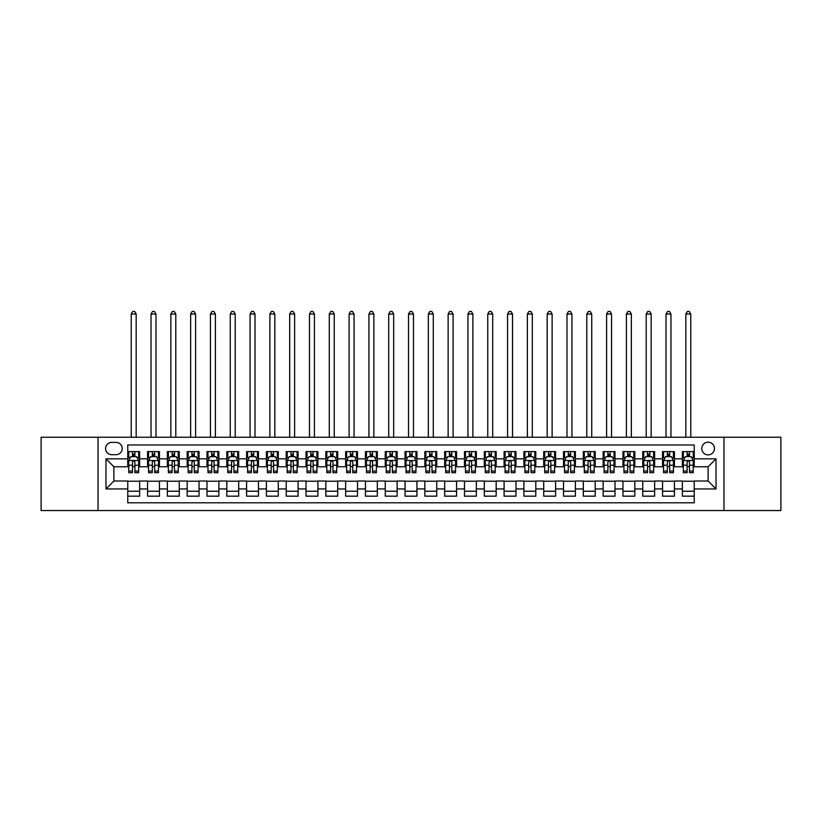 <?xml version="1.0" encoding="UTF-8"?>
<svg xmlns="http://www.w3.org/2000/svg" width="822" height="822" viewBox="0 0 822 822"><rect width="100%" height="100%" fill="white"/><g stroke="black" fill="none" stroke-linecap="round" stroke-linejoin="round"><path stroke-width="1.23" d="M708.112 442.195A6.34 6.34 0 0 0 701.772 448.535A6.34 6.34 0 0 0 708.112 454.874A6.34 6.34 0 0 0 714.452 448.535A6.34 6.34 0 0 0 708.112 442.195M723.956 510.534L780.9 510.534L780.9 437.242L723.956 437.242L723.956 510.534L98.044 510.534L98.044 437.242L41.1 437.242L41.1 510.534L98.044 510.534M694.241 451.607L682.363 451.607L682.363 458.83L674.441 458.83L674.441 466.762L682.363 466.762L682.363 458.83M674.441 458.83L674.441 451.607L662.553 451.607L662.553 458.83L654.631 458.83L654.631 466.762L662.553 466.762L662.553 458.83M654.631 458.83L654.631 451.607L642.742 451.607L642.742 458.83L634.82 458.83L634.82 466.762L642.742 466.762L642.742 458.83M634.82 458.83L634.82 451.607L622.942 451.607L622.942 458.83L615.01 458.83L615.01 466.762L622.942 466.762L622.942 458.83M615.01 458.83L615.01 451.607L603.132 451.607L603.132 458.83L595.21 458.83L595.21 466.762L603.132 466.762L603.132 458.83M595.21 458.83L595.21 451.607L583.322 451.607L583.322 458.83L575.4 458.83L575.4 466.762L583.322 466.762L583.322 458.83M575.4 458.83L575.4 451.607L563.512 451.607L563.512 458.83L555.59 458.83L555.59 466.762L563.512 466.762L563.512 458.83M555.59 458.83L555.59 451.607L543.712 451.607L543.712 458.83L535.79 458.83L535.79 466.762L543.712 466.762L543.712 458.83M535.79 458.83L535.79 451.607L523.902 451.607L523.902 458.83L515.98 458.83L515.98 466.762L523.902 466.762L523.902 458.83M515.98 458.83L515.98 451.607L504.092 451.607L504.092 458.83L496.169 458.83L496.169 466.762L504.092 466.762L504.092 458.83M496.169 458.83L496.169 451.607L484.292 451.607L484.292 458.83L476.359 458.83L476.359 466.762L484.292 466.762L484.292 458.83M476.359 458.83L476.359 451.607L464.481 451.607L464.481 458.83L456.559 458.83L456.559 466.762L464.481 466.762L464.481 458.83M456.559 458.83L456.559 451.607L444.671 451.607L444.671 458.83L436.749 458.83L436.749 466.762L444.671 466.762L444.671 458.83M436.749 458.83L436.749 451.607L424.861 451.607L424.861 458.83L416.939 458.83L416.939 466.762L424.861 466.762L424.861 458.83M416.939 458.83L416.939 451.607L405.061 451.607L405.061 458.83L397.139 458.83L397.139 466.762L405.061 466.762L405.061 458.83M397.139 458.83L397.139 451.607L385.251 451.607L385.251 458.83L377.329 458.83L377.329 466.762L385.251 466.762L385.251 458.83M377.329 458.83L377.329 451.607L365.441 451.607L365.441 458.83L357.519 458.83L357.519 466.762L365.441 466.762L365.441 458.83M357.519 458.83L357.519 451.607L345.641 451.607L345.641 458.83L337.708 458.83L337.708 466.762L345.641 466.762L345.641 458.83M337.708 458.83L337.708 451.607L325.831 451.607L325.831 458.83L317.909 458.83L317.909 466.762L325.831 466.762L325.831 458.83M317.909 458.83L317.909 451.607L306.02 451.607L306.02 458.83L298.098 458.83L298.098 466.762L306.02 466.762L306.02 458.83M298.098 458.83L298.098 451.607L286.21 451.607L286.21 458.83L278.288 458.83L278.288 466.762L286.21 466.762L286.21 458.83M278.288 458.83L278.288 451.607L266.41 451.607L266.41 458.83L258.488 458.83L258.488 466.762L266.41 466.762L266.41 458.83M258.488 458.83L258.488 451.607L246.6 451.607L246.6 458.83L238.678 458.83L238.678 466.762L246.6 466.762L246.6 458.83M238.678 458.83L238.678 451.607L226.79 451.607L226.79 458.83L218.868 458.83L218.868 466.762L226.79 466.762L226.79 458.83M218.868 458.83L218.868 451.607L206.99 451.607L206.99 458.83L199.058 458.83L199.058 466.762L206.99 466.762L206.99 458.83M199.058 458.83L199.058 451.607L187.18 451.607L187.18 458.83L179.258 458.83L179.258 466.762L187.18 466.762L187.18 458.83M179.258 458.83L179.258 451.607L167.369 451.607L167.369 458.83L159.447 458.83L159.447 466.762L167.369 466.762L167.369 458.83M159.447 458.83L159.447 451.607L147.559 451.607L147.559 466.762L139.637 466.762L139.637 451.607L127.759 451.607M127.759 496.169L139.637 496.169L139.637 481.014L147.559 481.014L147.559 496.169L159.447 496.169L159.447 481.014L167.369 481.014L167.369 488.946L159.447 488.946M167.369 488.946L167.369 496.169L179.258 496.169L179.258 481.014L187.18 481.014L187.18 488.946L179.258 488.946M187.18 488.946L187.18 496.169L199.058 496.169L199.058 481.014L206.99 481.014L206.99 488.946L199.058 488.946M206.99 488.946L206.99 496.169L218.868 496.169L218.868 481.014L226.79 481.014L226.79 488.946L218.868 488.946M226.79 488.946L226.79 496.169L238.678 496.169L238.678 481.014L246.6 481.014L246.6 488.946L238.678 488.946M246.6 488.946L246.6 496.169L258.488 496.169L258.488 481.014L266.41 481.014L266.41 488.946L258.488 488.946M266.41 488.946L266.41 496.169L278.288 496.169L278.288 481.014L286.21 481.014L286.21 488.946L278.288 488.946M286.21 488.946L286.21 496.169L298.098 496.169L298.098 481.014L306.02 481.014L306.02 488.946L298.098 488.946M306.02 488.946L306.02 496.169L317.909 496.169L317.909 481.014L325.831 481.014L325.831 488.946L317.909 488.946M325.831 488.946L325.831 496.169L337.708 496.169L337.708 481.014L345.641 481.014L345.641 488.946L337.708 488.946M345.641 488.946L345.641 496.169L357.519 496.169L357.519 481.014L365.441 481.014L365.441 488.946L357.519 488.946M365.441 488.946L365.441 496.169L377.329 496.169L377.329 481.014L385.251 481.014L385.251 488.946L377.329 488.946M385.251 488.946L385.251 496.169L397.139 496.169L397.139 481.014L405.061 481.014L405.061 488.946L397.139 488.946M405.061 488.946L405.061 496.169L416.939 496.169L416.939 481.014L424.861 481.014L424.861 488.946L416.939 488.946M424.861 488.946L424.861 496.169L436.749 496.169L436.749 481.014L444.671 481.014L444.671 488.946L436.749 488.946M444.671 488.946L444.671 496.169L456.559 496.169L456.559 481.014L464.481 481.014L464.481 488.946L456.559 488.946M464.481 488.946L464.481 496.169L476.359 496.169L476.359 481.014L484.292 481.014L484.292 488.946L476.359 488.946M484.292 488.946L484.292 496.169L496.169 496.169L496.169 481.014L504.092 481.014L504.092 488.946L496.169 488.946M504.092 488.946L504.092 496.169L515.98 496.169L515.98 481.014L523.902 481.014L523.902 488.946L515.98 488.946M523.902 488.946L523.902 496.169L535.79 496.169L535.79 481.014L543.712 481.014L543.712 488.946L535.79 488.946M543.712 488.946L543.712 496.169L555.59 496.169L555.59 481.014L563.512 481.014L563.512 488.946L555.59 488.946M563.512 488.946L563.512 496.169L575.4 496.169L575.4 481.014L583.322 481.014L583.322 488.946L575.4 488.946M583.322 488.946L583.322 496.169L595.21 496.169L595.21 481.014L603.132 481.014L603.132 488.946L595.21 488.946M603.132 488.946L603.132 496.169L615.01 496.169L615.01 481.014L622.942 481.014L622.942 488.946L615.01 488.946M622.942 488.946L622.942 496.169L634.82 496.169L634.82 481.014L642.742 481.014L642.742 488.946L634.82 488.946M642.742 488.946L642.742 496.169L654.631 496.169L654.631 481.014L662.553 481.014L662.553 488.946L654.631 488.946M662.553 488.946L662.553 496.169L674.441 496.169L674.441 481.014L682.363 481.014L682.363 488.946L674.441 488.946M111.71 454.679L116.066 454.679A6.144 6.144 0 0 0 122.211 448.535A6.144 6.144 0 0 0 116.066 442.39L111.71 442.39A6.144 6.144 0 0 0 105.576 448.535A6.144 6.144 0 0 0 111.71 454.679M723.956 437.242L98.044 437.242M694.241 458.83L694.241 444.969L127.759 444.969L127.759 466.762L113.888 466.762L113.888 481.014L127.759 481.014L127.759 502.807L694.241 502.807L694.241 481.014L708.112 481.014L708.112 466.762L694.241 466.762L694.241 458.83L716.034 458.83L716.034 488.946L694.241 488.946M127.759 488.946L105.966 488.946L105.966 458.83L127.759 458.83M682.363 488.946L682.363 496.169L694.241 496.169M127.759 456.559L128.746 456.559M132.506 456.559L134.89 456.559M138.651 456.559L139.637 456.559M127.759 466.557L128.746 466.557M132.506 466.557L134.89 466.557M138.651 466.557L139.637 466.557M127.759 481.219L139.637 481.219M127.759 491.217L139.637 491.217M147.559 466.557L148.556 466.557M152.317 466.557L154.69 466.557M158.461 466.557L159.447 466.557M147.559 456.559L148.556 456.559M152.317 456.559L154.69 456.559M158.461 456.559L159.447 456.559M147.559 481.219L159.447 481.219M147.559 491.217L159.447 491.217M167.369 481.219L179.258 481.219M167.369 491.217L179.258 491.217M167.369 456.559L168.366 456.559M172.127 456.559L174.5 456.559M178.261 456.559L179.258 456.559M167.369 466.557L168.366 466.557M172.127 466.557L174.5 466.557M178.261 466.557L179.258 466.557M187.18 481.219L199.058 481.219M187.18 491.217L199.058 491.217M187.18 456.559L188.166 456.559M191.937 456.559L194.311 456.559M198.071 456.559L199.058 456.559M187.18 466.557L188.166 466.557M191.937 466.557L194.311 466.557M198.071 466.557L199.058 466.557M206.99 481.219L218.868 481.219M206.99 491.217L218.868 491.217M206.99 456.559L207.976 456.559M211.737 456.559L214.121 456.559M217.881 456.559L218.868 456.559M206.99 466.557L207.976 466.557M211.737 466.557L214.121 466.557M217.881 466.557L218.868 466.557M226.79 481.219L238.678 481.219M226.79 491.217L238.678 491.217M226.79 456.559L227.786 456.559M231.547 456.559L233.921 456.559M237.692 456.559L238.678 456.559M226.79 466.557L227.786 466.557M231.547 466.557L233.921 466.557M237.692 466.557L238.678 466.557M246.6 481.219L258.488 481.219M246.6 491.217L258.488 491.217M246.6 456.559L247.586 456.559M251.357 456.559L253.731 456.559M257.492 456.559L258.488 456.559M246.6 466.557L247.586 466.557M251.357 466.557L253.731 466.557M257.492 466.557L258.488 466.557M266.41 481.219L278.288 481.219M266.41 491.217L278.288 491.217M266.41 456.559L267.397 456.559M271.157 456.559L273.541 456.559M277.302 456.559L278.288 456.559M266.41 466.557L267.397 466.557M271.157 466.557L273.541 466.557M277.302 466.557L278.288 466.557M286.21 481.219L298.098 481.219M286.21 491.217L298.098 491.217M286.21 456.559L287.207 456.559M290.967 456.559L293.341 456.559M297.112 456.559L298.098 456.559M286.21 466.557L287.207 466.557M290.967 466.557L293.341 466.557M297.112 466.557L298.098 466.557M306.02 481.219L317.909 481.219M306.02 491.217L317.909 491.217M306.02 456.559L307.017 456.559M310.778 456.559L313.151 456.559M316.912 456.559L317.909 456.559M306.02 466.557L307.017 466.557M310.778 466.557L313.151 466.557M316.912 466.557L317.909 466.557M325.831 481.219L337.708 481.219M325.831 491.217L337.708 491.217M325.831 456.559L326.817 456.559M330.578 456.559L332.961 456.559M336.722 456.559L337.708 456.559M325.831 466.557L326.817 466.557M330.578 466.557L332.961 466.557M336.722 466.557L337.708 466.557M345.641 481.219L357.519 481.219M345.641 491.217L357.519 491.217M345.641 456.559L346.627 456.559M350.388 456.559L352.772 456.559M356.532 456.559L357.519 456.559M345.641 466.557L346.627 466.557M350.388 466.557L352.772 466.557M356.532 466.557L357.519 466.557M365.441 481.219L377.329 481.219M365.441 491.217L377.329 491.217M365.441 456.559L366.437 456.559M370.198 456.559L372.572 456.559M376.342 456.559L377.329 456.559M365.441 466.557L366.437 466.557M370.198 466.557L372.572 466.557M376.342 466.557L377.329 466.557M385.251 481.219L397.139 481.219M385.251 491.217L397.139 491.217M385.251 456.559L386.237 456.559M390.008 456.559L392.382 456.559M396.142 456.559L397.139 456.559M385.251 466.557L386.237 466.557M390.008 466.557L392.382 466.557M396.142 466.557L397.139 466.557M405.061 481.219L416.939 481.219M405.061 491.217L416.939 491.217M405.061 456.559L406.047 456.559M409.808 456.559L412.192 456.559M415.953 456.559L416.939 456.559M405.061 466.557L406.047 466.557M409.808 466.557L412.192 466.557M415.953 466.557L416.939 466.557M424.861 481.219L436.749 481.219M424.861 491.217L436.749 491.217M424.861 456.559L425.858 456.559M429.618 456.559L431.992 456.559M435.763 456.559L436.749 456.559M424.861 466.557L425.858 466.557M429.618 466.557L431.992 466.557M435.763 466.557L436.749 466.557M444.671 481.219L456.559 481.219M444.671 491.217L456.559 491.217M444.671 456.559L445.658 456.559M449.428 456.559L451.802 456.559M455.563 456.559L456.559 456.559M444.671 466.557L445.658 466.557M449.428 466.557L451.802 466.557M455.563 466.557L456.559 466.557M464.481 481.219L476.359 481.219M464.481 491.217L476.359 491.217M464.481 456.559L465.468 456.559M469.228 456.559L471.612 456.559M475.373 456.559L476.359 456.559M464.481 466.557L465.468 466.557M469.228 466.557L471.612 466.557M475.373 466.557L476.359 466.557M484.292 481.219L496.169 481.219M484.292 491.217L496.169 491.217M484.292 456.559L485.278 456.559M489.039 456.559L491.422 456.559M495.183 456.559L496.169 456.559M484.292 466.557L485.278 466.557M489.039 466.557L491.422 466.557M495.183 466.557L496.169 466.557M504.092 481.219L515.98 481.219M504.092 491.217L515.98 491.217M504.092 456.559L505.088 456.559M508.849 456.559L511.222 456.559M514.983 456.559L515.98 456.559M504.092 466.557L505.088 466.557M508.849 466.557L511.222 466.557M514.983 466.557L515.98 466.557M523.902 481.219L535.79 481.219M523.902 491.217L535.79 491.217M523.902 456.559L524.888 456.559M528.659 456.559L531.033 456.559M534.793 456.559L535.79 456.559M523.902 466.557L524.888 466.557M528.659 466.557L531.033 466.557M534.793 466.557L535.79 466.557M543.712 481.219L555.59 481.219M543.712 491.217L555.59 491.217M543.712 456.559L544.698 456.559M548.459 456.559L550.843 456.559M554.603 456.559L555.59 456.559M543.712 466.557L544.698 466.557M548.459 466.557L550.843 466.557M554.603 466.557L555.59 466.557M563.512 481.219L575.4 481.219M563.512 491.217L575.4 491.217M563.512 456.559L564.509 456.559M568.269 456.559L570.643 456.559M574.414 456.559L575.4 456.559M563.512 466.557L564.509 466.557M568.269 466.557L570.643 466.557M574.414 466.557L575.4 466.557M583.322 481.219L595.21 481.219M583.322 491.217L595.21 491.217M583.322 456.559L584.308 456.559M588.079 456.559L590.453 456.559M594.214 456.559L595.21 456.559M583.322 466.557L584.308 466.557M588.079 466.557L590.453 466.557M594.214 466.557L595.21 466.557M603.132 481.219L615.01 481.219M603.132 491.217L615.01 491.217M603.132 456.559L604.119 456.559M607.879 456.559L610.263 456.559M614.024 456.559L615.01 456.559M603.132 466.557L604.119 466.557M607.879 466.557L610.263 466.557M614.024 466.557L615.01 466.557M622.942 481.219L634.82 481.219M622.942 491.217L634.82 491.217M622.942 456.559L623.929 456.559M627.689 456.559L630.063 456.559M633.834 456.559L634.82 456.559M622.942 466.557L623.929 466.557M627.689 466.557L630.063 466.557M633.834 466.557L634.82 466.557M642.742 481.219L654.631 481.219M642.742 491.217L654.631 491.217M642.742 456.559L643.739 456.559M647.5 456.559L649.873 456.559M653.634 456.559L654.631 456.559M642.742 466.557L643.739 466.557M647.5 466.557L649.873 466.557M653.634 466.557L654.631 466.557M662.553 481.219L674.441 481.219M662.553 491.217L674.441 491.217M662.553 456.559L663.539 456.559M667.31 456.559L669.683 456.559M673.444 456.559L674.441 456.559M662.553 466.557L663.539 466.557M667.31 466.557L669.683 466.557M673.444 466.557L674.441 466.557M682.363 481.219L694.241 481.219M682.363 491.217L694.241 491.217M682.363 456.559L683.349 456.559M687.11 456.559L689.494 456.559M693.254 456.559L694.241 456.559M682.363 466.557L683.349 466.557M687.11 466.557L689.494 466.557M693.254 466.557L694.241 466.557M113.888 466.762L105.966 458.83M113.888 481.014L105.966 488.946M716.034 458.83L708.112 466.762M716.034 488.946L708.112 481.014M134.89 451.607L134.89 456.652L134.89 454.176L132.506 454.176M138.651 471.088L134.89 471.088L134.89 472.701L138.651 472.701L138.651 460.618L136.668 456.652L130.729 456.652L128.746 460.618L128.746 472.701L132.506 472.701L132.506 471.088L128.746 471.088M130.184 457.741L128.746 457.741L128.746 451.607M128.746 457.782L128.746 454.176M138.651 457.782L138.651 454.176M137.212 457.741L138.651 457.741L138.651 451.607M132.506 456.652L132.506 451.607M134.89 471.088L134.89 462.098C134.099 460.577 133.308 460.577 132.506 462.098L132.506 468.787M128.746 465.211L132.506 465.211L132.506 471.088M136.175 437.242L136.175 314.045L131.222 314.045L131.222 437.242M131.222 314.045L132.712 311.466L134.685 311.466L136.175 314.045M154.69 451.607L154.69 456.652L154.69 454.176L152.317 454.176M158.461 471.088L154.69 471.088L154.69 472.701L158.461 472.701L158.461 460.618L156.478 456.652L150.539 456.652L148.556 460.618L148.556 472.701L152.317 472.701L152.317 471.088L148.556 471.088M149.994 457.741L148.556 457.741L148.556 451.607M148.556 457.782L148.556 454.176M158.461 457.782L158.461 454.176M157.023 457.741L158.461 457.741L158.461 451.607M152.317 456.652L152.317 451.607M154.69 471.088L154.69 462.098C153.899 460.577 153.108 460.577 152.317 462.098L152.317 468.787M148.556 465.211L152.317 465.211L152.317 471.088M155.985 437.242L155.985 314.045L151.032 314.045L151.032 437.242M151.032 314.045L152.512 311.466L154.495 311.466L155.985 314.045M174.5 451.607L174.5 456.652L174.5 454.176L172.127 454.176M178.261 471.088L174.5 471.088L174.5 472.701L178.261 472.701L178.261 460.618L176.288 456.652L170.339 456.652L168.366 460.618L168.366 472.701L172.127 472.701L172.127 471.088L168.366 471.088M169.794 457.741L168.366 457.741L168.366 451.607M168.366 457.782L168.366 454.176M178.261 457.782L178.261 454.176M176.833 457.741L178.261 457.741L178.261 451.607M172.127 456.652L172.127 451.607M174.5 471.088L174.5 462.098C173.709 460.577 172.918 460.577 172.127 462.098L172.127 468.787M168.366 465.211L172.127 465.211L172.127 471.088M175.785 437.242L175.785 314.045L170.842 314.045L170.842 437.242M170.842 314.045L172.322 311.466L174.305 311.466L175.785 314.045M194.311 451.607L194.311 456.652L194.311 454.176L191.937 454.176M198.071 471.088L194.311 471.088L194.311 472.701L198.071 472.701L198.071 460.618L196.088 456.652L190.149 456.652L188.166 460.618L188.166 472.701L191.937 472.701L191.937 471.088L188.166 471.088M189.605 457.741L188.166 457.741L188.166 451.607M188.166 457.782L188.166 454.176M198.071 457.782L198.071 454.176M196.633 457.741L198.071 457.741L198.071 451.607M191.937 456.652L191.937 451.607M194.311 471.088L194.311 462.098C193.519 460.577 192.728 460.577 191.937 462.098L191.937 468.787M188.166 465.211L191.937 465.211L191.937 471.088M195.595 437.242L195.595 314.045L190.642 314.045L190.642 437.242M190.642 314.045L192.132 311.466L194.115 311.466L195.595 314.045M214.121 451.607L214.121 456.652L214.121 454.176L211.737 454.176M217.881 471.088L214.121 471.088L214.121 472.701L217.881 472.701L217.881 460.618L215.898 456.652L209.959 456.652L207.976 460.618L207.976 472.701L211.737 472.701L211.737 471.088L207.976 471.088M209.415 457.741L207.976 457.741L207.976 451.607M207.976 457.782L207.976 454.176M217.881 457.782L217.881 454.176M216.443 457.741L217.881 457.741L217.881 451.607M211.737 456.652L211.737 451.607M214.121 471.088L214.121 462.098C213.33 460.577 212.528 460.577 211.737 462.098L211.737 468.787M207.976 465.211L211.737 465.211L211.737 471.088M215.405 437.242L215.405 314.045L210.453 314.045L210.453 437.242M210.453 314.045L211.942 311.466L213.915 311.466L215.405 314.045M233.921 451.607L233.921 456.652L233.921 454.176L231.547 454.176M237.692 471.088L233.921 471.088L233.921 472.701L237.692 472.701L237.692 460.618L235.709 456.652L229.759 456.652L227.786 460.618L227.786 472.701L231.547 472.701L231.547 471.088L227.786 471.088M229.215 457.741L227.786 457.741L227.786 451.607M227.786 457.782L227.786 454.176M237.692 457.782L237.692 454.176M236.253 457.741L237.692 457.741L237.692 451.607M231.547 456.652L231.547 451.607M233.921 471.088L233.921 462.098C233.129 460.577 232.338 460.577 231.547 462.098L231.547 468.787M227.786 465.211L231.547 465.211L231.547 471.088M235.215 437.242L235.215 314.045L230.263 314.045L230.263 437.242M230.263 314.045L231.742 311.466L233.725 311.466L235.215 314.045M253.731 451.607L253.731 456.652L253.731 454.176L251.357 454.176M257.492 471.088L253.731 471.088L253.731 472.701L257.492 472.701L257.492 460.618L255.508 456.652L249.569 456.652L247.586 460.618L247.586 472.701L251.357 472.701L251.357 471.088L247.586 471.088M249.025 457.741L247.586 457.741L247.586 451.607M247.586 457.782L247.586 454.176M257.492 457.782L257.492 454.176M256.063 457.741L257.492 457.741L257.492 451.607M251.357 456.652L251.357 451.607M253.731 471.088L253.731 462.098C252.94 460.577 252.149 460.577 251.357 462.098L251.357 468.787M247.586 465.211L251.357 465.211L251.357 471.088M255.015 437.242L255.015 314.045L250.063 314.045L250.063 437.242M250.063 314.045L251.553 311.466L253.536 311.466L255.015 314.045M273.541 451.607L273.541 456.652L273.541 454.176L271.157 454.176M277.302 471.088L273.541 471.088L273.541 472.701L277.302 472.701L277.302 460.618L275.319 456.652L269.38 456.652L267.397 460.618L267.397 472.701L271.157 472.701L271.157 471.088L267.397 471.088M268.835 457.741L267.397 457.741L267.397 451.607M267.397 457.782L267.397 454.176M277.302 457.782L277.302 454.176M275.863 457.741L277.302 457.741L277.302 451.607M271.157 456.652L271.157 451.607M273.541 471.088L273.541 462.098C272.75 460.577 271.959 460.577 271.157 462.098L271.157 468.787M267.397 465.211L271.157 465.211L271.157 471.088M274.825 437.242L274.825 314.045L269.873 314.045L269.873 437.242M269.873 314.045L271.363 311.466L273.336 311.466L274.825 314.045M293.341 451.607L293.341 456.652L293.341 454.176L290.967 454.176M297.112 471.088L293.341 471.088L293.341 472.701L297.112 472.701L297.112 460.618L295.129 456.652L289.19 456.652L287.207 460.618L287.207 472.701L290.967 472.701L290.967 471.088L287.207 471.088M288.645 457.741L287.207 457.741L287.207 451.607M287.207 457.782L287.207 454.176M297.112 457.782L297.112 454.176M295.673 457.741L297.112 457.741L297.112 451.607M290.967 456.652L290.967 451.607M293.341 471.088L293.341 462.098C292.55 460.577 291.759 460.577 290.967 462.098L290.967 468.787M287.207 465.211L290.967 465.211L290.967 471.088M294.636 437.242L294.636 314.045L289.683 314.045L289.683 437.242M289.683 314.045L291.163 311.466L293.146 311.466L294.636 314.045M313.151 451.607L313.151 456.652L313.151 454.176L310.778 454.176M316.912 471.088L313.151 471.088L313.151 472.701L316.912 472.701L316.912 460.618L314.939 456.652L308.99 456.652L307.017 460.618L307.017 472.701L310.778 472.701L310.778 471.088L307.017 471.088M308.445 457.741L307.017 457.741L307.017 451.607M307.017 457.782L307.017 454.176M316.912 457.782L316.912 454.176M315.484 457.741L316.912 457.741L316.912 451.607M310.778 456.652L310.778 451.607M313.151 471.088L313.151 462.098C312.36 460.577 311.569 460.577 310.778 462.098L310.778 468.787M307.017 465.211L310.778 465.211L310.778 471.088M314.436 437.242L314.436 314.045L309.483 314.045L309.483 437.242M309.483 314.045L310.973 311.466L312.956 311.466L314.436 314.045M332.961 451.607L332.961 456.652L332.961 454.176L330.578 454.176M336.722 471.088L332.961 471.088L332.961 472.701L336.722 472.701L336.722 460.618L334.739 456.652L328.8 456.652L326.817 460.618L326.817 472.701L330.578 472.701L330.578 471.088L326.817 471.088M328.255 457.741L326.817 457.741L326.817 451.607M326.817 457.782L326.817 454.176M336.722 457.782L336.722 454.176M335.284 457.741L336.722 457.741L336.722 451.607M330.578 456.652L330.578 451.607M332.961 471.088L332.961 462.098C332.17 460.577 331.379 460.577 330.578 462.098L330.578 468.787M326.817 465.211L330.578 465.211L330.578 471.088M334.246 437.242L334.246 314.045L329.293 314.045L329.293 437.242M329.293 314.045L330.783 311.466L332.766 311.466L334.246 314.045M352.772 451.607L352.772 456.652L352.772 454.176L350.388 454.176M356.532 471.088L352.772 471.088L352.772 472.701L356.532 472.701L356.532 460.618L354.549 456.652L348.61 456.652L346.627 460.618L346.627 472.701L350.388 472.701L350.388 471.088L346.627 471.088M348.066 457.741L346.627 457.741L346.627 451.607M346.627 457.782L346.627 454.176M356.532 457.782L356.532 454.176M355.094 457.741L356.532 457.741L356.532 451.607M350.388 456.652L350.388 451.607M352.772 471.088L352.772 462.098C351.98 460.577 351.179 460.577 350.388 462.098L350.388 468.787M346.627 465.211L350.388 465.211L350.388 471.088M354.056 437.242L354.056 314.045L349.103 314.045L349.103 437.242M349.103 314.045L350.583 311.466L352.566 311.466L354.056 314.045M372.572 451.607L372.572 456.652L372.572 454.176L370.198 454.176M376.342 471.088L372.572 471.088L372.572 472.701L376.342 472.701L376.342 460.618L374.359 456.652L368.41 456.652L366.437 460.618L366.437 472.701L370.198 472.701L370.198 471.088L366.437 471.088M367.866 457.741L366.437 457.741L366.437 451.607M366.437 457.782L366.437 454.176M376.342 457.782L376.342 454.176M374.904 457.741L376.342 457.741L376.342 451.607M370.198 456.652L370.198 451.607M372.572 471.088L372.572 462.098C371.78 460.577 370.989 460.577 370.198 462.098L370.198 468.787M366.437 465.211L370.198 465.211L370.198 471.088M373.866 437.242L373.866 314.045L368.914 314.045L368.914 437.242M368.914 314.045L370.393 311.466L372.376 311.466L373.866 314.045M392.382 451.607L392.382 456.652L392.382 454.176L390.008 454.176M396.142 471.088L392.382 471.088L392.382 472.701L396.142 472.701L396.142 460.618L394.159 456.652L388.22 456.652L386.237 460.618L386.237 472.701L390.008 472.701L390.008 471.088L386.237 471.088M387.676 457.741L386.237 457.741L386.237 451.607M386.237 457.782L386.237 454.176M396.142 457.782L396.142 454.176M394.704 457.741L396.142 457.741L396.142 451.607M390.008 456.652L390.008 451.607M392.382 471.088L392.382 462.098C391.591 460.577 390.799 460.577 390.008 462.098L390.008 468.787M386.237 465.211L390.008 465.211L390.008 471.088M393.666 437.242L393.666 314.045L388.714 314.045L388.714 437.242M388.714 314.045L390.203 311.466L392.186 311.466L393.666 314.045M412.192 451.607L412.192 456.652L412.192 454.176L409.808 454.176M415.953 471.088L412.192 471.088L412.192 472.701L415.953 472.701L415.953 460.618L413.969 456.652L408.031 456.652L406.047 460.618L406.047 472.701L409.808 472.701L409.808 471.088L406.047 471.088M407.486 457.741L406.047 457.741L406.047 451.607M406.047 457.782L406.047 454.176M415.953 457.782L415.953 454.176M414.514 457.741L415.953 457.741L415.953 451.607M409.808 456.652L409.808 451.607M412.192 471.088L412.192 462.098C411.401 460.577 410.61 460.577 409.808 462.098L409.808 468.787M406.047 465.211L409.808 465.211L409.808 471.088M413.476 437.242L413.476 314.045L408.524 314.045L408.524 437.242M408.524 314.045L410.014 311.466L411.986 311.466L413.476 314.045M431.992 451.607L431.992 456.652L431.992 454.176L429.618 454.176M435.763 471.088L431.992 471.088L431.992 472.701L435.763 472.701L435.763 460.618L433.78 456.652L427.841 456.652L425.858 460.618L425.858 472.701L429.618 472.701L429.618 471.088L425.858 471.088M427.296 457.741L425.858 457.741L425.858 451.607M425.858 457.782L425.858 454.176M435.763 457.782L435.763 454.176M434.324 457.741L435.763 457.741L435.763 451.607M429.618 456.652L429.618 451.607M431.992 471.088L431.992 462.098C431.201 460.577 430.409 460.577 429.618 462.098L429.618 468.787M425.858 465.211L429.618 465.211L429.618 471.088M433.286 437.242L433.286 314.045L428.334 314.045L428.334 437.242M428.334 314.045L429.814 311.466L431.797 311.466L433.286 314.045M451.802 451.607L451.802 456.652L451.802 454.176L449.428 454.176M455.563 471.088L451.802 471.088L451.802 472.701L455.563 472.701L455.563 460.618L453.59 456.652L447.641 456.652L445.658 460.618L445.658 472.701L449.428 472.701L449.428 471.088L445.658 471.088M447.096 457.741L445.658 457.741L445.658 451.607M445.658 457.782L445.658 454.176M455.563 457.782L455.563 454.176M454.134 457.741L455.563 457.741L455.563 451.607M449.428 456.652L449.428 451.607M451.802 471.088L451.802 462.098C451.011 460.577 450.22 460.577 449.428 462.098L449.428 468.787M445.658 465.211L449.428 465.211L449.428 471.088M453.086 437.242L453.086 314.045L448.134 314.045L448.134 437.242M448.134 314.045L449.624 311.466L451.607 311.466L453.086 314.045M471.612 451.607L471.612 456.652L471.612 454.176L469.228 454.176M475.373 471.088L471.612 471.088L471.612 472.701L475.373 472.701L475.373 460.618L473.39 456.652L467.451 456.652L465.468 460.618L465.468 472.701L469.228 472.701L469.228 471.088L465.468 471.088M466.906 457.741L465.468 457.741L465.468 451.607M465.468 457.782L465.468 454.176M475.373 457.782L475.373 454.176M473.934 457.741L475.373 457.741L475.373 451.607M469.228 456.652L469.228 451.607M471.612 471.088L471.612 462.098C470.821 460.577 470.03 460.577 469.228 462.098L469.228 468.787M465.468 465.211L469.228 465.211L469.228 471.088M472.897 437.242L472.897 314.045L467.944 314.045L467.944 437.242M467.944 314.045L469.434 311.466L471.417 311.466L472.897 314.045M491.422 451.607L491.422 456.652L491.422 454.176L489.039 454.176M495.183 471.088L491.422 471.088L491.422 472.701L495.183 472.701L495.183 460.618L493.2 456.652L487.261 456.652L485.278 460.618L485.278 472.701L489.039 472.701L489.039 471.088L485.278 471.088M486.716 457.741L485.278 457.741L485.278 451.607M485.278 457.782L485.278 454.176M495.183 457.782L495.183 454.176M493.745 457.741L495.183 457.741L495.183 451.607M489.039 456.652L489.039 451.607M491.422 471.088L491.422 462.098C490.631 460.577 489.83 460.577 489.039 462.098L489.039 468.787M485.278 465.211L489.039 465.211L489.039 471.088M492.707 437.242L492.707 314.045L487.754 314.045L487.754 437.242M487.754 314.045L489.234 311.466L491.217 311.466L492.707 314.045M511.222 451.607L511.222 456.652L511.222 454.176L508.849 454.176M514.983 471.088L511.222 471.088L511.222 472.701L514.983 472.701L514.983 460.618L513.01 456.652L507.061 456.652L505.088 460.618L505.088 472.701L508.849 472.701L508.849 471.088L505.088 471.088M506.516 457.741L505.088 457.741L505.088 451.607M505.088 457.782L505.088 454.176M514.983 457.782L514.983 454.176M513.555 457.741L514.983 457.741L514.983 451.607M508.849 456.652L508.849 451.607M511.222 471.088L511.222 462.098C510.431 460.577 509.64 460.577 508.849 462.098L508.849 468.787M505.088 465.211L508.849 465.211L508.849 471.088M512.517 437.242L512.517 314.045L507.564 314.045L507.564 437.242M507.564 314.045L509.044 311.466L511.027 311.466L512.517 314.045M531.033 451.607L531.033 456.652L531.033 454.176L528.659 454.176M534.793 471.088L531.033 471.088L531.033 472.701L534.793 472.701L534.793 460.618L532.81 456.652L526.871 456.652L524.888 460.618L524.888 472.701L528.659 472.701L528.659 471.088L524.888 471.088M526.327 457.741L524.888 457.741L524.888 451.607M524.888 457.782L524.888 454.176M534.793 457.782L534.793 454.176M533.355 457.741L534.793 457.741L534.793 451.607M528.659 456.652L528.659 451.607M531.033 471.088L531.033 462.098C530.241 460.577 529.45 460.577 528.659 462.098L528.659 468.787M524.888 465.211L528.659 465.211L528.659 471.088M532.317 437.242L532.317 314.045L527.364 314.045L527.364 437.242M527.364 314.045L528.854 311.466L530.837 311.466L532.317 314.045M550.843 451.607L550.843 456.652L550.843 454.176L548.459 454.176M554.603 471.088L550.843 471.088L550.843 472.701L554.603 472.701L554.603 460.618L552.62 456.652L546.681 456.652L544.698 460.618L544.698 472.701L548.459 472.701L548.459 471.088L544.698 471.088M546.137 457.741L544.698 457.741L544.698 451.607M544.698 457.782L544.698 454.176M554.603 457.782L554.603 454.176M553.165 457.741L554.603 457.741L554.603 451.607M548.459 456.652L548.459 451.607M550.843 471.088L550.843 462.098C550.052 460.577 549.26 460.577 548.459 462.098L548.459 468.787M544.698 465.211L548.459 465.211L548.459 471.088M552.127 437.242L552.127 314.045L547.175 314.045L547.175 437.242M547.175 314.045L548.664 311.466L550.637 311.466L552.127 314.045M570.643 451.607L570.643 456.652L570.643 454.176L568.269 454.176M574.414 471.088L570.643 471.088L570.643 472.701L574.414 472.701L574.414 460.618L572.431 456.652L566.492 456.652L564.509 460.618L564.509 472.701L568.269 472.701L568.269 471.088L564.509 471.088M565.937 457.741L564.509 457.741L564.509 451.607M564.509 457.782L564.509 454.176M574.414 457.782L574.414 454.176M572.975 457.741L574.414 457.741L574.414 451.607M568.269 456.652L568.269 451.607M570.643 471.088L570.643 462.098C569.852 460.577 569.06 460.577 568.269 462.098L568.269 468.787M564.509 465.211L568.269 465.211L568.269 471.088M571.937 437.242L571.937 314.045L566.985 314.045L566.985 437.242M566.985 314.045L568.464 311.466L570.447 311.466L571.937 314.045M590.453 451.607L590.453 456.652L590.453 454.176L588.079 454.176M594.214 471.088L590.453 471.088L590.453 472.701L594.214 472.701L594.214 460.618L592.241 456.652L586.292 456.652L584.308 460.618L584.308 472.701L588.079 472.701L588.079 471.088L584.308 471.088M585.747 457.741L584.308 457.741L584.308 451.607M584.308 457.782L584.308 454.176M594.214 457.782L594.214 454.176M592.785 457.741L594.214 457.741L594.214 451.607M588.079 456.652L588.079 451.607M590.453 471.088L590.453 462.098C589.662 460.577 588.871 460.577 588.079 462.098L588.079 468.787M584.308 465.211L588.079 465.211L588.079 471.088M591.737 437.242L591.737 314.045L586.785 314.045L586.785 437.242M586.785 314.045L588.275 311.466L590.258 311.466L591.737 314.045M610.263 451.607L610.263 456.652L610.263 454.176L607.879 454.176M614.024 471.088L610.263 471.088L610.263 472.701L614.024 472.701L614.024 460.618L612.041 456.652L606.102 456.652L604.119 460.618L604.119 472.701L607.879 472.701L607.879 471.088L604.119 471.088M605.557 457.741L604.119 457.741L604.119 451.607M604.119 457.782L604.119 454.176M614.024 457.782L614.024 454.176M612.585 457.741L614.024 457.741L614.024 451.607M607.879 456.652L607.879 451.607M610.263 471.088L610.263 462.098C609.472 460.577 608.681 460.577 607.879 462.098L607.879 468.787M604.119 465.211L607.879 465.211L607.879 471.088M611.547 437.242L611.547 314.045L606.595 314.045L606.595 437.242M606.595 314.045L608.085 311.466L610.058 311.466L611.547 314.045M630.063 451.607L630.063 456.652L630.063 454.176L627.689 454.176M633.834 471.088L630.063 471.088L630.063 472.701L633.834 472.701L633.834 460.618L631.851 456.652L625.912 456.652L623.929 460.618L623.929 472.701L627.689 472.701L627.689 471.088L623.929 471.088M625.367 457.741L623.929 457.741L623.929 451.607M623.929 457.782L623.929 454.176M633.834 457.782L633.834 454.176M632.395 457.741L633.834 457.741L633.834 451.607M627.689 456.652L627.689 451.607M630.063 471.088L630.063 462.098C629.272 460.577 628.481 460.577 627.689 462.098L627.689 468.787M623.929 465.211L627.689 465.211L627.689 471.088M631.358 437.242L631.358 314.045L626.405 314.045L626.405 437.242M626.405 314.045L627.885 311.466L629.868 311.466L631.358 314.045M649.873 451.607L649.873 456.652L649.873 454.176L647.5 454.176M653.634 471.088L649.873 471.088L649.873 472.701L653.634 472.701L653.634 460.618L651.661 456.652L645.712 456.652L643.739 460.618L643.739 472.701L647.5 472.701L647.5 471.088L643.739 471.088M645.167 457.741L643.739 457.741L643.739 451.607M643.739 457.782L643.739 454.176M653.634 457.782L653.634 454.176M652.206 457.741L653.634 457.741L653.634 451.607M647.5 456.652L647.5 451.607M649.873 471.088L649.873 462.098C649.082 460.577 648.291 460.577 647.5 462.098L647.5 468.787M643.739 465.211L647.5 465.211L647.5 471.088M651.158 437.242L651.158 314.045L646.215 314.045L646.215 437.242M646.215 314.045L647.695 311.466L649.678 311.466L651.158 314.045M669.683 451.607L669.683 456.652L669.683 454.176L667.31 454.176M673.444 471.088L669.683 471.088L669.683 472.701L673.444 472.701L673.444 460.618L671.461 456.652L665.522 456.652L663.539 460.618L663.539 472.701L667.31 472.701L667.31 471.088L663.539 471.088M664.977 457.741L663.539 457.741L663.539 451.607M663.539 457.782L663.539 454.176M673.444 457.782L673.444 454.176M672.006 457.741L673.444 457.741L673.444 451.607M667.31 456.652L667.31 451.607M669.683 471.088L669.683 462.098C668.892 460.577 668.101 460.577 667.31 462.098L667.31 468.787M663.539 465.211L667.31 465.211L667.31 471.088M670.968 437.242L670.968 314.045L666.015 314.045L666.015 437.242M666.015 314.045L667.505 311.466L669.488 311.466L670.968 314.045M689.494 451.607L689.494 456.652L689.494 454.176L687.11 454.176M693.254 471.088L689.494 471.088L689.494 472.701L693.254 472.701L693.254 460.618L691.271 456.652L685.332 456.652L683.349 460.618L683.349 472.701L687.11 472.701L687.11 471.088L683.349 471.088M684.788 457.741L683.349 457.741L683.349 451.607M683.349 457.782L683.349 454.176M693.254 457.782L693.254 454.176M691.816 457.741L693.254 457.741L693.254 451.607M687.11 456.652L687.11 451.607M689.494 471.088L689.494 462.098C688.702 460.577 687.911 460.577 687.11 462.098L687.11 468.787M683.349 465.211L687.11 465.211L687.11 471.088M690.778 437.242L690.778 314.045L685.825 314.045L685.825 437.242M685.825 314.045L687.315 311.466L689.288 311.466L690.778 314.045M147.559 488.946L139.637 488.946M147.559 458.83L139.637 458.83M138.599 460.515L128.797 460.515M138.651 465.211L134.89 465.211M134.89 455.439L132.506 455.439M158.41 460.515L148.607 460.515M158.461 465.211L154.69 465.211M154.69 455.439L152.317 455.439M178.22 460.515L168.407 460.515M178.261 465.211L174.5 465.211M174.5 455.439L172.127 455.439M198.02 460.515L188.217 460.515M198.071 465.211L194.311 465.211M194.311 455.439L191.937 455.439M217.83 460.515L208.028 460.515M217.881 465.211L214.121 465.211M214.121 455.439L211.737 455.439M237.64 460.515L227.828 460.515M237.692 465.211L233.921 465.211M233.921 455.439L231.547 455.439M257.44 460.515L247.638 460.515M257.492 465.211L253.731 465.211M253.731 455.439L251.357 455.439M277.25 460.515L267.448 460.515M277.302 465.211L273.541 465.211M273.541 455.439L271.157 455.439M297.061 460.515L287.258 460.515M297.112 465.211L293.341 465.211M293.341 455.439L290.967 455.439M316.871 460.515L307.058 460.515M316.912 465.211L313.151 465.211M313.151 455.439L310.778 455.439M336.671 460.515L326.868 460.515M336.722 465.211L332.961 465.211M332.961 455.439L330.578 455.439M356.481 460.515L346.678 460.515M356.532 465.211L352.772 465.211M352.772 455.439L350.388 455.439M376.291 460.515L366.478 460.515M376.342 465.211L372.572 465.211M372.572 455.439L370.198 455.439M396.091 460.515L386.289 460.515M396.142 465.211L392.382 465.211M392.382 455.439L390.008 455.439M415.901 460.515L406.099 460.515M415.953 465.211L412.192 465.211M412.192 455.439L409.808 455.439M435.711 460.515L425.909 460.515M435.763 465.211L431.992 465.211M431.992 455.439L429.618 455.439M455.522 460.515L445.709 460.515M455.563 465.211L451.802 465.211M451.802 455.439L449.428 455.439M475.322 460.515L465.519 460.515M475.373 465.211L471.612 465.211M471.612 455.439L469.228 455.439M495.132 460.515L485.329 460.515M495.183 465.211L491.422 465.211M491.422 455.439L489.039 455.439M514.942 460.515L505.129 460.515M514.983 465.211L511.222 465.211M511.222 455.439L508.849 455.439M534.742 460.515L524.939 460.515M534.793 465.211L531.033 465.211M531.033 455.439L528.659 455.439M554.552 460.515L544.75 460.515M554.603 465.211L550.843 465.211M550.843 455.439L548.459 455.439M574.362 460.515L564.56 460.515M574.414 465.211L570.643 465.211M570.643 455.439L568.269 455.439M594.172 460.515L584.36 460.515M594.214 465.211L590.453 465.211M590.453 455.439L588.079 455.439M613.972 460.515L604.17 460.515M614.024 465.211L610.263 465.211M610.263 455.439L607.879 455.439M633.783 460.515L623.98 460.515M633.834 465.211L630.063 465.211M630.063 455.439L627.689 455.439M653.593 460.515L643.78 460.515M653.634 465.211L649.873 465.211M649.873 455.439L647.5 455.439M673.393 460.515L663.59 460.515M673.444 465.211L669.683 465.211M669.683 455.439L667.31 455.439M693.203 460.515L683.401 460.515M693.254 465.211L689.494 465.211M689.494 455.439L687.11 455.439"/></g></svg>
